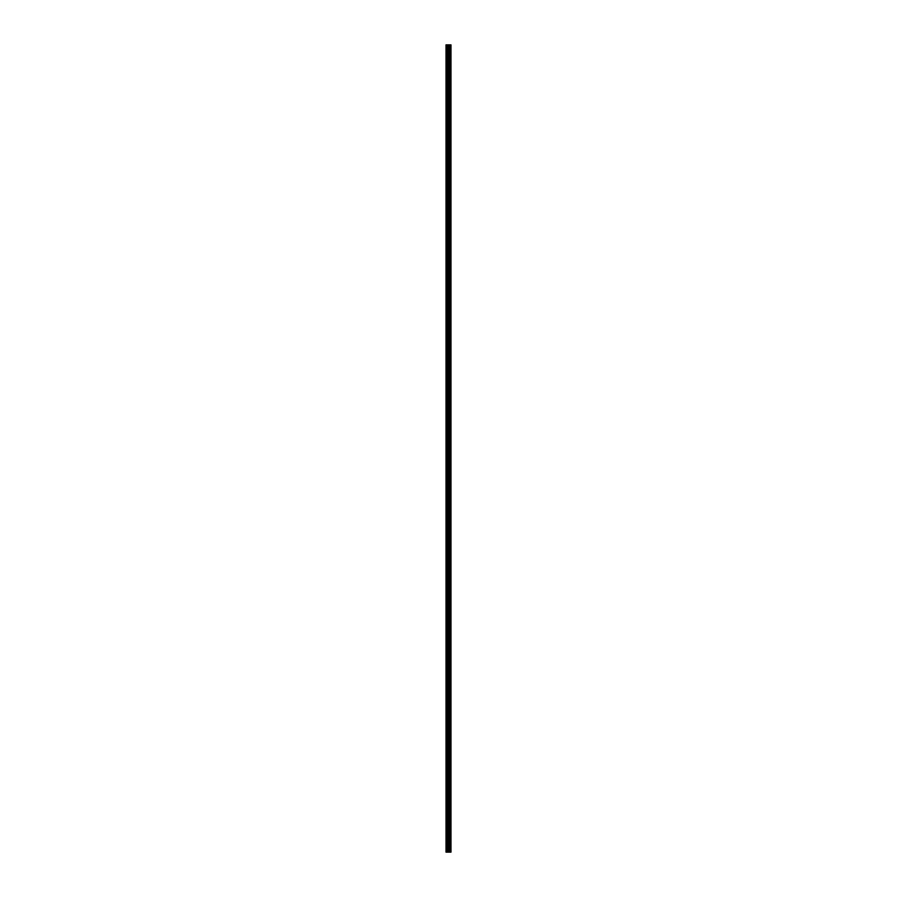 <?xml version="1.0" encoding="UTF-8"?>
<svg xmlns="http://www.w3.org/2000/svg" width="897" height="897" viewBox="0 0 897 897"><rect width="100%" height="100%" fill="white"/><g stroke="black" fill="none" stroke-linecap="round" stroke-linejoin="round"><path stroke-width="1.35" d="M450.305 44.85L450.35 852.15L450.35 44.85L450.799 852.15L450.989 44.85L450.989 852.15L450.305 852.15L450.305 44.85L446.011 44.85L446.011 852.15L446.347 44.85M446.347 852.15L450.305 852.15M449.801 44.85L449.801 852.15L449.767 44.85M449.352 852.15L449.352 44.85M449.307 852.15L449.307 44.85M450.227 852.15L450.227 44.85M449.913 852.15L449.913 44.85M449.834 852.15L449.834 44.85M449.139 852.15L449.139 44.85M448.982 852.15L448.982 44.85M448.343 852.15L448.343 44.85M448.175 852.15L448.175 44.85M447.491 852.15L447.491 44.85M447.334 852.15L447.334 44.85"/></g></svg>
